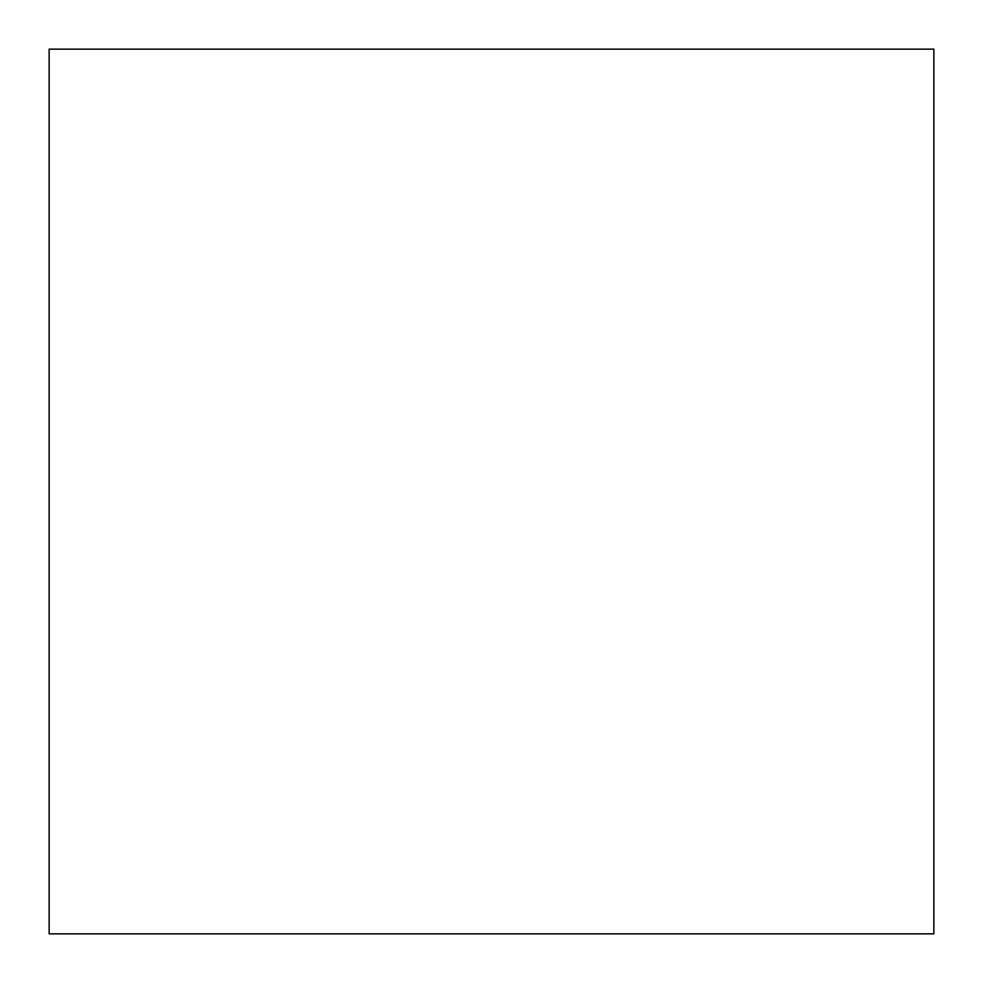 <?xml version="1.0" encoding="UTF-8"?>
<svg xmlns="http://www.w3.org/2000/svg" width="983" height="983" viewBox="0 0 983 983"><rect width="100%" height="100%" fill="white"/><g stroke="black" fill="none" stroke-linecap="round" stroke-linejoin="round"><path stroke-width="1.47" d="M933.85 933.85L933.85 49.15L933.85 933.85L49.15 933.85L49.15 49.15L933.85 49.15"/></g></svg>
